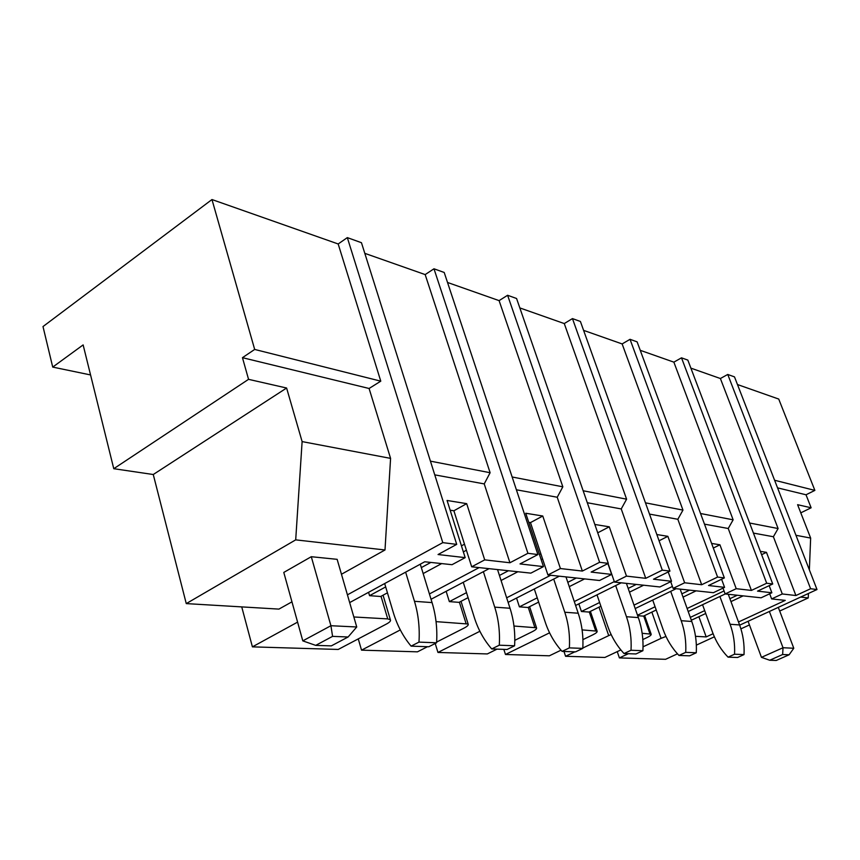 <?xml version="1.0" encoding="UTF-8"?>
<svg xmlns="http://www.w3.org/2000/svg" width="860" height="860" viewBox="0 0 860 860"><rect width="100%" height="100%" fill="white"/><g stroke="black" fill="none" stroke-linecap="round" stroke-linejoin="round"><path stroke-width="1.29" d="M433.977 268.793L444.201 272.469L537.909 554.56L527.922 553.303L433.977 268.793L425.173 274.587L364.812 253.345M434.762 474.86L484.234 483.9L509.926 562.762L484.707 559.871L471.678 566.804L530.856 573.136L543.477 566.611L525.729 513.248L542.767 516.011L560.419 568.546L582.349 571.062L599.613 562.289L608.31 563.386L516.581 298.506L507.604 295.27L499.101 300.624L447.522 282.467M594.841 524.471L609.267 526.814L626.488 576.114L645.742 578.318L662.297 570.148L669.951 571.104L580.403 321.457L572.459 318.598L564.267 323.564L519.838 307.923M656.836 534.544L667.876 536.328L684.646 582.779L701.685 584.736L717.584 577.071L724.356 577.92L637.12 341.861L630.036 339.313L622.135 343.935L583.607 330.369M711.607 543.434L719.928 544.788L736.225 588.692L751.414 590.422L766.69 583.23L772.731 583.983L687.839 360.103L681.496 357.825L673.864 362.146L640.238 350.31M760.358 551.357L766.464 552.346L782.288 593.97L795.909 595.529L810.614 588.734L817 589.53L734.494 376.884L727.754 374.455L720.39 378.518L690.892 368.134M774.602 480.256L814.871 490.393L778.73 399.062L737.471 384.538M90.558 374.938L52.718 367.091L43 326.563L211.969 199.541L254.678 349.44L242.455 357.674L248.551 379.335L286.606 388.021L302.118 441.599L390.58 458.38L385 549.981L341.463 574.254M347.322 237.618L442.782 542.638L456.714 544.38L361.447 242.703L347.322 237.618L338.173 243.971L211.969 199.541M543.477 566.611L520.01 563.923L537.909 554.56M499.101 300.624L562.838 486.814L512.141 476.988M582.349 571.062L557.226 497.241L562.838 486.814M507.604 295.27L599.613 562.289M560.419 568.546L547.917 574.964L599.528 580.5L611.654 574.416L591.153 572.072L608.31 563.386M564.267 323.564L626.607 499.176L583.166 490.759M645.742 578.318L621.242 508.937L626.607 499.176M572.459 318.598L662.297 570.148M626.488 576.114L614.481 582.091L659.899 586.961L671.542 581.274L653.482 579.21L669.951 571.104M622.135 343.935L682.969 510.098L645.462 502.831M701.685 584.736L677.841 519.279L682.969 510.098M630.036 339.313L717.584 577.071M684.646 582.779L673.111 588.369L713.391 592.691L724.571 587.358L708.533 585.52L724.356 577.92M673.864 362.146L733.139 519.827L700.545 513.506M751.414 590.422L728.226 528.491L733.139 519.827M681.496 357.825L766.69 583.23M736.225 588.692L725.141 593.948L761.1 597.797L771.861 592.766L757.531 591.132L772.731 583.983M720.39 378.518L778.106 528.534L749.619 523.02M795.909 595.529L773.387 536.737L778.106 528.534M727.754 374.455L810.614 588.734M817 589.53L739.664 625.166M714.37 636.819L696.353 645.118M677.465 653.826L665.575 659.308L619.393 657.911L617.243 651.633M800.789 512.85L811.13 507.787L806.013 494.779L777.547 487.856M814.871 490.393L806.013 494.779M563.966 651.45L565.568 656.288L604.849 657.47L620.855 649.923M503.842 649.364L505.476 654.481L549.368 655.804L561.01 650.182M435.214 643.474L437.955 652.45L487.319 653.933L497.026 649.128M358.265 638.883L361.533 650.149L417.455 651.837L427.506 646.709M297.592 622.124L252.41 646.86L338.227 649.45L386.538 623.984C389.784 622.221 391.053 620.802 390.354 619.727L387.731 618.899L353.836 616.975M252.41 646.86L241.735 606.902M291.959 601.839L278.919 609.106L186.265 603.602L153.263 474.516L113.767 468.7L83.13 344.914L52.718 367.091M113.767 468.7L248.551 379.335M338.173 243.971L380.776 381.163L254.678 349.44M442.782 542.638L347.429 594.841M380.776 381.163L369.09 388.483L390.58 458.38M349.665 602.591L424.722 561.774L452.027 564.697L465.174 557.635L438.052 554.528L456.714 544.38M425.173 274.587L490.114 472.721L430.43 461.154M484.234 483.9L490.114 472.721M509.926 562.762L527.922 553.303M516.387 489.781L557.226 497.241M587.316 502.735L621.242 508.937M611.654 574.416L607.902 563.59M649.504 514.097L677.841 519.279M671.542 581.274L668.209 571.964M704.48 524.149L728.226 528.491M724.571 587.358L721.583 579.253M753.435 533.092L773.387 536.737M771.861 592.766L769.173 585.66M665.973 636.443L661.082 638.356L651.848 612.105M619.393 657.911L628.38 653.697M643.033 646.817L661.082 638.356M782.288 593.97L771.624 598.925L785.266 600.377L738.493 621.995M695.514 636.314L706.189 636.916L713.091 633.723M809.367 569.857L810.647 538.07L795.951 535.285M810.647 538.07L797.596 504.691L811.13 507.787M779.687 611.041L808.239 597.937L800.638 597.066M808.239 597.937L808.421 593.486M740.901 628.853L749.436 624.941M642.828 639.55L646.946 637.615C650.085 636.088 651.482 634.938 651.149 634.153L642.162 633.293M611.148 634.562L608.708 635.615L599.001 607.149M565.568 656.288L574.867 651.837M582.811 648.032L608.708 635.615M582.908 639.625L592.938 634.788C596.109 633.207 597.496 631.992 597.098 631.154L582.091 629.896M505.476 654.481L549.572 632.82M514.796 640.345L532.426 631.616C535.63 629.982 536.995 628.703 536.511 627.789L513.968 626.037M437.955 652.45L479.891 631.272M436.622 642.076L464.153 628.047C467.388 626.349 468.711 625.005 468.13 624.016L436.041 621.63M361.533 650.149L400.308 629.918M369.09 388.483L242.455 357.674M153.263 474.516L286.606 388.021M385 549.981L295.7 539.865L302.118 441.599M186.265 603.602L295.7 539.865M465.174 557.635L447.071 500.466L466.679 503.648L453.887 510.775L450.156 510.206M484.707 559.871L466.679 503.648M771.624 598.925L769.689 593.787M725.141 593.948L722.991 588.111M673.111 588.369L670.714 581.683M614.481 582.091L608.052 563.515M547.917 574.964L530.48 522.601L528.76 522.342M471.678 566.804L453.887 510.775M542.767 516.011L530.48 522.601M609.267 526.814L597.721 532.813M667.876 536.328L659.072 540.779M719.928 544.788L713.316 548.046M766.464 552.346L761.616 554.678M691.139 619.684L692.354 619.77L705.727 613.481M706.189 636.916L698.879 616.706M637.679 615.685L643.484 616.125L656.223 609.998M599.624 602.505L581.414 611.492L589.025 612.051L600.893 606.225M629.477 592.164L643.624 585.219M581.414 611.492L578.845 603.87M672.423 586.455L634.003 605.128M537.231 597.829L519.408 606.859L527.976 607.493L538.639 602.107M569.266 586.649L584.628 578.898M519.408 606.859L516.548 598.044M614.309 581.607L574.287 601.548M466.518 592.647L449.35 601.624L459.057 602.355L468.087 597.646M501.058 580.489L517.849 571.75M541.155 559.624L542.563 558.882M449.35 601.624L446.146 591.314M550.636 575.265L506.647 597.808M385.678 586.928L369.553 595.668L380.647 596.496L387.441 592.83M423.152 573.566L441.653 563.59M463.357 551.884L466.421 550.228M369.553 595.668L368.564 592.314M479.149 567.6L429.409 593.959M683.034 597.12L696.127 590.841M724.034 590.949L687.118 608.493M730.968 601.602L743.147 595.872M737.257 595.238L729.904 598.711M704.684 610.611L690.322 617.383M688.204 611.514L725.238 593.959M689.57 590.132L681.862 593.851M655.073 606.751L637.518 615.212M635.196 608.547L676.154 588.702M636.271 584.424L628.176 588.423M575.598 605.472L621.232 582.822M576.34 578.006L567.815 582.327M508.12 602.355L559.344 576.189M540.865 553.786L539.457 554.517M508.432 570.739L499.434 575.447M431.043 599.28L489.082 568.664M464.497 544.187L461.444 545.842M430.849 562.429L421.325 567.6M418.971 642.108L436.579 642.786L428.774 646.763L411.101 646.139L418.971 642.108C419.873 627.918 418.379 614.309 414.477 601.312L405.63 572.158M384.678 583.553L393.31 612.524C397.18 625.392 403.114 636.593 411.101 646.139M436.579 642.786C437.46 628.8 435.956 615.405 432.064 602.591L420.282 564.192M499.284 645.193L514.592 645.785L507.088 649.483L491.726 648.945L499.284 645.193C500.079 631.96 498.563 619.286 494.726 607.149L483.385 571.674M463.26 582.295L474.354 617.566C478.16 629.574 483.954 640.034 491.726 648.945M514.592 645.785C515.366 632.734 513.839 620.232 510.023 608.257L497.542 569.578M569.363 647.881L582.79 648.397L575.566 651.858L562.085 651.385L569.363 647.881C570.062 635.497 568.535 623.618 564.784 612.245L553.711 579.07M534.318 588.971L545.175 621.963C548.916 633.229 554.549 643.033 562.085 651.385M582.79 648.397C583.478 636.174 581.951 624.446 578.21 613.223L565.987 576.899M631.025 650.257L642.904 650.708L635.959 653.955L624.027 653.546L631.025 650.257C631.659 638.614 630.133 627.434 626.467 616.728L615.685 585.574M597.001 594.851L607.601 625.843C611.245 636.443 616.728 645.677 624.027 653.546M642.904 650.708C643.516 639.206 642.001 628.165 638.346 617.587L626.413 583.37M685.721 652.353L696.288 652.761L689.612 655.825L678.981 655.449L685.721 652.353C686.28 641.366 684.775 630.821 681.206 620.705L670.703 591.336M652.718 600.054L663.028 629.294C666.597 639.303 671.907 648.032 678.981 655.449M696.288 652.761C696.847 641.904 695.342 631.476 691.784 621.479L680.163 589.132M734.547 654.224L744.029 654.589L737.59 657.491L728.065 657.158L734.547 654.224C735.063 643.828 733.58 633.841 730.097 624.263L719.895 596.485M702.545 604.709L712.585 632.369C716.058 641.861 721.217 650.128 728.065 657.158M744.029 654.589C744.534 644.312 743.051 634.433 739.589 624.951L728.269 594.282M311.288 556.71L337.142 559.333L356.739 626.983L330.917 625.725L302.795 640.872L283.789 572.427L311.288 556.71L330.917 625.725L332.583 636.368L315.706 645.376L302.795 640.872M356.739 626.983L348.106 636.991L332.583 636.368M348.106 636.991L331.326 645.882L315.706 645.376M778.3 607.364L793.78 648.257L783.019 647.73L761.455 657.341L748.082 621.286M769.378 611.481L783.019 647.73L782.643 654.514L769.721 660.243L761.455 657.341M793.78 648.257L789.114 654.772L776.257 660.458L769.721 660.243M789.114 654.772L782.643 654.514M649.902 633.734L643.71 616.018M595.625 630.659L589.272 611.933M534.748 627.22L528.255 607.353M465.991 623.328L459.38 602.183M387.731 618.899L381.023 596.292M432.064 602.591L414.477 601.312M510.023 608.257L494.726 607.149M578.21 613.223L564.784 612.245M638.346 617.587L626.467 616.728M691.784 621.479L681.206 620.705M739.589 624.951L730.097 624.263M644.645 615.567L651.149 634.153M590.39 611.385L597.098 631.154M529.61 606.676L536.511 627.789M461.035 601.323L468.13 624.016M383.065 595.195L390.354 619.727"/></g></svg>

